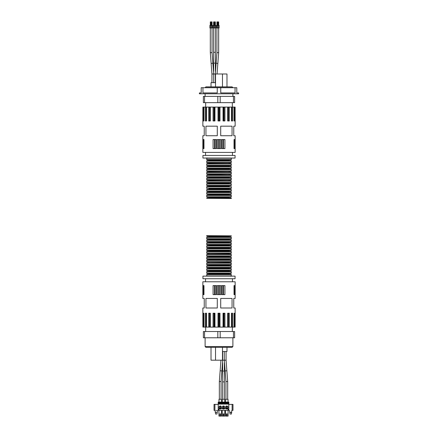 <?xml version="1.0" encoding="UTF-8"?>
<svg xmlns="http://www.w3.org/2000/svg" width="438" height="438" viewBox="0 0 438 438"><rect width="100%" height="100%" fill="white"/><g stroke="black" fill="none" stroke-linecap="round" stroke-linejoin="round"><path stroke-width="0.66" d="M218.004 313.208L219.996 313.208L219.996 327.098L223.035 327.098L223.035 313.208L224.929 313.208L224.929 327.098L227.672 327.098L227.672 313.208L229.282 313.208L229.282 327.098L231.456 327.098L231.456 313.208L232.627 313.208L232.627 327.098L235.118 327.098L235.151 308.002L233.761 308.002L233.761 298.448L235.151 298.448L235.151 281.776L202.849 281.776L202.849 298.448L204.239 298.448L204.239 308.002L202.849 308.002L202.882 327.098L203.363 327.098L203.363 313.208L203.977 313.208L203.977 327.098L205.373 327.098L205.373 313.208L206.544 313.208L206.544 327.098L208.718 327.098L208.718 313.208L210.328 313.208L210.328 327.098L213.071 327.098L213.071 313.208L214.965 313.208L214.965 327.098L218.004 327.098L218.004 313.208M234.637 327.098L234.637 313.208L234.023 313.208L234.023 327.098M202.882 313.208L202.882 327.098M217.243 285.598L220.757 285.598L220.757 294.626L217.243 294.626L217.243 285.598M234.029 285.598L234.949 285.598L234.949 294.626L234.029 294.626L234.029 285.598L234.029 294.626M221.529 285.598L224.918 285.598L224.918 294.626L221.529 294.626L221.529 285.598M213.082 285.598L216.471 285.598L216.471 294.626L213.082 294.626L213.082 285.598M203.971 294.626L203.051 294.626L203.051 285.598L203.971 285.598L203.971 294.626L203.971 285.598M220.703 298.448L232.058 298.448L232.058 308.002L220.703 308.002L220.703 298.448M205.942 298.448L217.297 298.448L217.297 308.002L205.942 308.002L205.942 298.448M228.039 313.208L228.039 327.098L229.282 327.098M228.039 327.098L227.672 327.098M223.621 313.208L223.621 327.098L224.929 327.098M223.621 327.098L223.035 327.098M219.246 313.208L219.246 327.098L219.996 327.098M219.246 327.098L218.004 327.098M213.908 313.208L213.908 327.098L214.965 327.098M213.908 327.098L213.071 327.098M209.567 313.208L209.567 327.098L210.328 327.098M209.567 327.098L208.718 327.098M206.145 313.208L206.145 327.098L206.544 327.098M206.145 327.098L205.373 327.098M203.977 327.098L203.363 327.098M231.456 313.208L231.571 327.098L232.627 327.098M217.828 337.78L234.631 337.78L234.631 331.528L204.546 331.528L204.546 337.78L217.828 337.78L217.828 331.528M233.454 337.78L233.454 331.528M204.546 337.78L203.369 337.78L203.369 331.528L204.546 331.528M232.89 346.535L205.11 346.535L205.904 347.334L232.096 347.334L232.89 346.535L232.89 337.868M202.936 276.132L235.064 276.132L235.064 278.738L202.936 278.738L202.936 276.132M205.542 281.776L205.542 278.738M205.674 331.528L205.674 327.098M220.172 337.78L220.172 331.528M204.015 337.78L233.985 337.78M205.11 346.535L205.11 337.78M206.544 313.208L206.429 327.098M226.074 351.5L226.074 360.184L211.017 360.184L211.017 347.334M215.529 347.334L215.529 360.184M226.983 347.334L226.983 351.5L222.471 351.5M219.334 399.253L219.334 381.525L220.949 360.184L219.334 381.525L221.07 381.525L221.07 399.253M222.641 399.253L222.641 362.719M225.953 399.253L225.953 381.525L224.333 360.184L224.333 351.5M224.333 360.184L225.953 381.525L227.689 381.525L227.689 399.253M228.034 402.122L228.034 399.253L225.603 399.253L225.603 402.122M224.727 402.122L224.727 399.253L222.296 399.253L222.296 402.122M221.42 402.122L221.42 399.253L218.989 399.253L218.989 402.122M228.817 409.891L228.121 409.891L228.817 409.891L228.817 402.122L218.206 402.122L218.206 403.163L228.817 403.163M218.206 409.891L218.901 409.891L218.206 409.891L218.206 409.021L218.901 409.021L218.901 409.891M228.121 409.891L228.121 409.021L228.817 409.021M218.901 409.021L219.033 408.643A1.823 1.823 0 0 0 219.81 409.021L220.599 409.021A1.823 1.823 0 0 0 221.376 408.643L222.34 408.643A1.823 1.823 0 0 0 223.117 409.021L223.906 409.021A1.823 1.823 0 0 0 224.683 408.643L225.647 408.643A1.823 1.823 0 0 0 226.424 409.021L227.218 409.021A1.823 1.823 0 0 0 227.99 408.643L228.121 409.021M218.206 403.163L218.206 409.021M224.771 407.241A1.259 1.259 0 0 0 222.882 406.152A1.259 1.259 0 0 0 222.882 408.336A1.259 1.259 0 0 0 224.771 407.241M221.464 407.241A1.259 1.259 0 0 0 219.575 406.152A1.259 1.259 0 0 0 219.575 408.336A1.259 1.259 0 0 0 221.464 407.241M228.078 407.241A1.259 1.259 0 0 0 226.189 406.152A1.259 1.259 0 0 0 226.189 408.336A1.259 1.259 0 0 0 228.078 407.241M227.037 406.048L227.037 408.44A1.215 1.215 0 0 0 227.037 406.048A1.215 1.215 0 0 0 225.603 407.241A1.215 1.215 0 0 0 226.605 408.44L226.605 406.048M227.037 408.44A1.215 1.215 0 0 1 226.605 408.44M223.73 406.048L223.73 408.44A1.215 1.215 0 0 0 223.73 406.048A1.215 1.215 0 0 0 222.296 407.241A1.215 1.215 0 0 0 223.292 408.44L223.292 406.048M223.73 408.44A1.215 1.215 0 0 1 223.292 408.44M220.418 406.048L220.418 408.44A1.215 1.215 0 0 0 220.418 406.048A1.215 1.215 0 0 0 218.989 407.241A1.215 1.215 0 0 0 219.986 408.44L219.986 406.048M220.418 408.44A1.215 1.215 0 0 1 219.986 408.44M228.817 404.378L232.983 404.378L232.983 410.368L232.118 410.368M214.04 404.378L214.04 410.368L214.04 404.378L218.206 404.378M214.905 410.368L214.286 410.368M216.295 410.368L217.379 410.368L217.379 412.3L215.211 412.3L215.211 410.368M218.206 410.368L228.817 410.368M218.923 410.368L218.923 416.1L221.486 416.1L221.486 410.368M222.23 410.368L222.23 416.1L224.793 416.1L224.793 410.368M225.537 410.368L225.537 416.1L228.099 416.1L228.099 410.368M220.462 415.881L220.549 413.844L220.462 415.881L219.854 415.881L219.854 413.844L220.462 413.844M223.774 415.881L223.856 413.844L223.774 415.881L223.166 415.881L223.166 413.844L223.774 413.844M227.081 415.881L227.169 413.844L227.081 415.881L226.473 415.881L226.473 413.844L227.081 413.844M218.206 403.858L228.817 403.858M229.966 412.541L229.966 414.014L231.488 414.014L231.488 412.541M231.811 412.3L229.643 412.3L231.571 412.541L231.811 410.368M217.379 412.3L215.211 412.3M217.056 412.541L217.056 414.014L215.534 414.014L215.534 412.541M231.374 235.847L206.626 235.671L231.374 235.847L231.023 236.191L206.977 236.191L206.626 235.847M208.625 237.062L229.375 237.062M206.626 238.71L206.977 237.062L231.023 237.062L231.374 237.407L231.023 239.055L206.977 239.055L206.626 238.71L231.374 238.71M229.2 236.887L229.375 236.191L228.767 236.191M209.233 236.191L229.375 236.191M208.625 239.925L229.375 239.925M206.626 241.573L206.977 239.925L231.023 239.925L231.374 240.27L231.023 241.924L206.977 241.924L206.626 241.573L231.374 241.573M229.2 239.75L229.375 239.055L228.767 239.055M209.233 239.055L229.375 239.055M209.233 242.789L228.767 242.789M208.625 242.789L229.375 242.789M206.626 244.442L206.977 242.789L231.023 242.789L231.374 243.139L231.023 244.787L206.977 244.787L206.626 244.442L231.374 244.442M229.2 242.619L229.375 241.924L228.767 241.924M209.233 241.924L229.375 241.924M208.625 245.658L229.375 245.658M231.374 247.306L206.626 247.306L206.977 245.658L231.023 245.658L231.374 246.003L231.023 247.651L228.767 247.651M229.2 245.483L229.375 244.787L228.767 244.787M209.233 244.787L229.375 244.787M209.233 248.521L228.767 248.521M208.625 248.521L229.375 248.521M206.626 250.169L206.977 248.521L231.023 248.521L231.374 248.872L231.023 250.52L206.977 250.52L206.626 250.169L231.374 250.169M229.2 248.346L229.375 247.651L209.233 247.651M206.626 247.306L206.977 247.651L231.023 247.651M229.2 251.215L208.625 251.385L229.2 251.215L229.375 250.52L228.767 250.52M206.626 253.038L206.977 251.385L231.023 251.385L231.374 251.735L231.023 253.383L206.977 253.383L206.626 253.038L231.374 253.038M209.233 250.52L229.375 250.52M208.625 254.254L229.375 254.254M206.626 255.901L206.977 254.254L231.023 254.254L231.374 254.598L231.023 256.252L206.977 256.252L206.626 255.901L231.374 255.901M229.2 254.078L229.375 253.383L228.767 253.383M209.233 253.383L229.2 253.558M209.233 257.117L228.767 257.117M208.625 257.117L229.375 257.117M206.626 258.765L206.977 257.117L231.023 257.117L231.374 257.467L231.023 259.115L206.977 259.115L206.626 258.765L231.374 258.765M229.2 256.942L229.375 256.252L228.767 256.252M209.233 256.252L229.375 256.252M208.625 259.98L229.375 259.98M231.374 261.634L206.626 261.634L206.977 259.98L231.023 259.98L231.374 260.331L231.023 261.979L228.767 261.979M229.2 259.811L229.375 259.115L228.767 259.115M209.233 259.115L229.375 259.115M209.233 262.849L228.767 262.849M208.625 262.849L229.375 262.849M206.626 264.497L206.977 262.849L231.023 262.849L231.374 263.194L231.023 264.848L206.977 264.848L206.626 264.497L231.374 264.497M229.2 262.674L229.375 261.979M209.233 261.979L229.2 262.154M206.626 261.634L206.977 261.979L231.023 261.979M229.2 265.537L208.625 265.713L229.2 265.537L229.375 264.848L228.767 264.848M206.626 267.361L206.977 265.713L231.023 265.713L231.374 266.063L231.023 267.711L206.977 267.711L206.626 267.361L231.374 267.361M209.233 264.848L229.375 264.848M208.625 268.582L229.375 268.582M206.626 270.23L206.977 268.582L231.023 268.582L231.374 268.927L231.023 270.575L206.977 270.575L206.626 270.23L231.374 270.23M229.2 268.406L229.375 267.711L228.767 267.711M209.233 267.711L229.375 267.711M208.625 271.445L229.375 271.445M206.626 273.093L206.977 271.445L231.023 271.445L231.374 271.79L231.023 273.443L206.977 273.443L206.626 273.093L231.374 273.093M229.2 271.27L229.375 270.575L228.767 270.575M209.233 270.575L229.375 270.575M209.233 274.308L228.767 274.308M231.374 275.962L206.626 275.962L206.977 274.308L231.023 274.308L231.374 274.659L231.023 276.307M229.2 274.133L229.375 273.443L228.767 273.443M209.233 273.443L229.375 273.443M219.996 120.97L218.004 120.97L218.004 107.08L214.965 107.08L214.965 120.97L213.071 120.97L213.071 107.08L210.328 107.08L210.328 120.97L208.718 120.97L208.718 107.08L206.544 107.08L206.544 120.97L205.373 120.97L205.373 107.08L202.882 107.08L202.849 126.182L204.239 126.182L204.239 135.731L202.849 135.731L202.849 152.402L235.151 152.402L235.151 135.731L233.761 135.731L233.761 126.182L235.151 126.182L235.118 107.08L234.637 107.08L234.637 120.97L234.023 120.97L234.023 107.08L232.627 107.08L232.627 120.97L231.456 120.97L231.456 107.08L229.282 107.08L229.282 120.97L227.672 120.97L227.672 107.08L224.929 107.08L224.929 120.97L223.035 120.97L223.035 107.08L219.996 107.08L219.996 120.97M203.363 107.08L203.363 120.97L203.977 120.97L203.977 107.08M235.118 120.97L235.118 107.08M220.757 148.581L217.243 148.581L217.243 139.552L220.757 139.552L220.757 148.581M203.971 148.581L203.051 148.581L203.051 139.552L203.971 139.552L203.971 148.581L203.971 139.552M216.471 148.581L213.082 148.581L213.082 139.552L216.471 139.552L216.471 148.581M224.918 148.581L221.529 148.581L221.529 139.552L224.918 139.552L224.918 148.581M234.029 139.552L234.949 139.552L234.949 148.581L234.029 148.581L234.029 139.552L234.029 148.581M217.297 135.731L205.942 135.731L205.942 126.182L217.297 126.182L217.297 135.731M232.058 135.731L220.703 135.731L220.703 126.182L232.058 126.182L232.058 135.731M209.961 120.97L209.961 107.08L208.718 107.08M209.961 107.08L210.328 107.08M214.379 120.97L214.379 107.08L213.071 107.08M214.379 107.08L214.965 107.08M218.754 120.97L218.754 107.08L218.004 107.08M218.754 107.08L219.996 107.08M224.092 120.97L224.092 107.08L223.035 107.08M224.092 107.08L224.929 107.08M228.433 120.97L228.433 107.08L227.672 107.08M228.433 107.08L229.282 107.08M231.855 120.97L231.855 107.08L231.456 107.08M231.855 107.08L232.627 107.08M234.023 107.08L234.637 107.08M206.544 120.97L206.429 107.08L205.373 107.08M220.172 96.398L203.369 96.398L203.369 102.651L233.454 102.651L233.454 96.398L220.172 96.398L220.172 102.651M204.546 96.398L204.546 102.651M233.454 96.398L234.631 96.398L234.631 102.651L233.454 102.651M205.11 87.644L232.89 87.644L232.096 86.85L205.904 86.85L205.11 87.715M235.064 158.047L202.936 158.047L202.936 155.441L235.064 155.441L235.064 158.047M232.458 152.402L232.458 155.441M232.326 102.651L232.326 107.08M217.828 96.398L217.828 102.651M233.985 96.398L204.015 96.398M232.89 93.792L232.89 96.311M231.456 120.97L231.571 107.08M211.926 82.678L211.926 73.995L226.983 73.995L226.983 86.85M222.471 86.85L222.471 73.995M211.017 86.85L211.017 82.678L215.529 82.678M218.666 27.977L218.666 52.653L217.051 73.995L218.666 52.653L216.93 52.653L216.93 27.977M215.359 27.977L215.359 71.465M212.047 27.977L212.047 52.653L213.667 73.995L213.667 82.678M213.667 73.995L212.047 52.653L210.311 52.653L210.311 27.977M210.311 25.371L210.311 21.9L210.727 21.9L210.727 25.371L209.879 25.371L209.879 27.977L212.485 27.977L212.485 25.371L211.614 25.371L211.614 27.977M210.744 27.977L210.744 25.371L211.614 25.371M213.618 25.371L213.618 21.9L214.034 21.9L214.034 25.371L213.186 25.371L213.186 27.977L215.792 27.977L215.792 25.371L214.921 25.371L214.921 27.977M214.056 27.977L214.056 25.371L214.921 25.371M216.93 25.371L216.93 21.9L217.347 21.9L217.347 25.371L216.492 25.371L216.492 27.977L219.099 27.977L219.099 25.371L218.228 25.371L218.228 27.977M217.363 27.977L217.363 25.371L218.228 25.371M210.727 21.9L211.006 21.9L211.006 25.371M211.006 21.9L211.351 21.9L211.351 25.371M211.351 21.9L212.047 21.9L212.047 25.371M214.034 21.9L214.313 21.9L214.313 25.371M214.313 21.9L214.664 21.9L214.664 25.371M214.664 21.9L215.359 21.9L215.359 25.371M217.347 21.9L217.62 25.371M217.62 21.9L217.971 21.9L217.971 25.371M217.971 21.9L218.666 21.9L218.666 25.371M206.626 198.337L231.374 198.507L206.626 198.337L206.977 197.987L231.023 197.987L231.374 198.337M229.375 197.122L208.625 197.122M206.626 195.468L231.374 195.468L231.023 197.122L206.977 197.122L206.626 195.468L206.977 195.124L209.233 195.124L208.625 195.124L208.625 194.253M208.8 197.292L208.625 197.987L209.233 197.987M228.767 197.987L208.625 197.987M231.374 192.605L231.023 194.253L206.977 194.253L206.626 193.908L206.977 192.255L231.023 192.255L231.374 192.605L206.626 192.605M231.374 195.468L231.023 195.124L208.625 195.124M231.023 195.124L206.977 195.124M229.375 191.39L208.625 191.39M206.626 189.742L231.374 189.742L231.023 191.39L206.977 191.39L206.626 191.039L206.977 189.391L209.233 189.391M208.8 191.565L208.625 192.255L209.233 192.255M228.767 192.255L208.625 192.255M208.8 188.696L231.023 188.521L208.8 188.696L208.625 189.391L228.767 189.391M228.767 186.528L206.977 186.528L206.626 186.873L206.977 188.521M231.374 189.742L231.023 189.391L206.977 189.391M229.375 185.657L208.625 185.657M206.626 184.009L231.374 184.009L231.023 185.657L206.977 185.657L206.626 184.009L206.977 183.659L209.233 183.659L208.625 183.659L208.625 182.794L209.233 182.794M208.8 185.832L208.625 186.528L209.233 186.528M229.2 185.832L229.375 186.528L206.977 186.528M228.767 182.794L208.625 182.794M231.374 181.14L231.023 182.794L206.977 182.794L206.626 182.443L206.977 180.795L231.023 180.795L231.374 181.14L206.626 181.14M231.374 184.009L231.023 183.659L208.625 183.659M231.023 183.659L206.977 183.659M228.767 179.925L209.233 179.925M231.374 178.277L231.023 179.925L206.977 179.925L206.626 179.58L206.977 177.932L231.023 177.932L231.374 178.277L206.626 178.277M208.8 180.1L208.625 180.795L229.375 180.795L208.8 180.62M229.375 177.061L208.625 177.061M231.374 175.414L231.023 177.061L206.977 177.061L206.626 176.717L206.977 175.063L231.023 175.063L231.374 175.414L206.626 175.414M208.8 177.237L208.625 177.932M208.8 174.368L229.375 174.198L208.8 174.368L208.625 175.063L229.375 175.063L208.8 174.893M231.374 172.545L231.023 174.198L206.977 174.198L206.626 173.848L206.977 172.2L231.023 172.2L231.374 172.545L206.626 172.545M229.375 171.329L208.625 171.329M231.374 169.681L231.023 171.329L206.977 171.329L206.626 170.984L206.977 169.336L231.023 169.336L231.374 169.681L206.626 169.681M208.8 171.504L208.625 172.2L209.233 172.2M228.767 172.2L208.8 172.024M228.767 168.466L209.233 168.466M229.375 168.466L208.625 168.466M231.374 166.818L231.023 168.466L206.977 168.466L206.626 168.121L206.977 166.467L231.023 166.467L231.374 166.818L206.626 166.818M208.8 168.641L208.625 169.336L209.233 169.336M228.767 169.336L208.625 169.336M229.375 165.602L208.625 165.602M206.626 163.949L231.374 163.949L231.023 165.602L206.977 165.602L206.626 165.252L206.977 163.604L209.233 163.604M208.8 165.772L208.625 166.467L209.233 166.467M228.767 166.467L208.625 166.467M229.375 162.733L208.625 162.733M231.374 161.085L231.023 162.733L206.977 162.733L206.626 162.389L206.977 160.741L231.023 160.741L231.374 161.085L206.626 161.085M208.8 162.909L208.625 163.604L231.023 163.604L206.977 163.604M228.767 163.604L208.8 163.429M229.375 159.87L208.625 159.87M206.626 158.222L231.374 158.222L231.374 159.525L231.023 159.87L206.977 159.87L206.626 159.525L206.977 157.872M208.8 160.045L208.625 160.741L209.233 160.741M228.767 160.741L208.625 160.741M201.201 87.715L236.799 87.715L236.799 92.927L238.622 92.927L238.622 93.792L199.378 93.792L199.378 92.927L201.201 92.927L201.201 87.715M220.747 87.715L220.747 92.927L235.053 92.927L235.053 87.715M202.947 87.715L202.947 92.927L217.253 92.927L217.253 87.715M218.754 313.208L218.754 327.098M224.092 313.208L224.092 327.098M214.379 313.208L214.379 327.098M209.961 313.208L209.961 327.098M231.855 313.208L231.855 327.098M228.433 313.208L228.433 327.098M203.741 285.598L203.741 294.626M215.233 285.598L215.233 294.626M214.5 285.598L214.5 294.626M219.383 285.598L219.383 294.626M218.617 285.598L218.617 294.626M223.5 285.598L223.5 294.626M222.767 285.598L222.767 294.626M234.259 285.598L234.259 294.626M224.382 399.253L224.382 381.887L222.641 381.887M224.382 362.719L224.382 371.035L222.641 371.035M222.69 351.5L222.69 360.184L221.869 370.986L220.155 370.723M226.074 360.184L226.868 370.723L225.154 370.986M219.81 409.021L220.599 409.021M223.117 409.021L223.906 409.021M226.424 409.021L227.218 409.021M218.206 404.115L228.817 404.115M232.118 404.378L232.118 410.11M214.905 404.378L214.905 410.11M218.206 402.555L228.817 402.555M219.942 413.844L219.942 415.881M223.249 413.844L223.249 415.881M226.561 413.844L226.561 415.881M206.626 237.407L231.374 237.407M208.8 236.887L208.8 236.367L229.2 236.367M206.626 240.27L231.374 240.27M208.8 239.75L208.8 239.23L229.2 239.23M206.626 243.139L231.374 243.139M208.8 242.619L208.8 242.099L229.2 242.099M206.626 246.003L231.374 246.003M208.8 245.483L208.8 244.962L229.2 244.962M206.626 248.872L231.374 248.872M208.8 248.346L208.8 247.826L229.2 247.826M206.626 251.735L231.374 251.735M208.8 251.215L208.8 250.695L229.2 250.695M206.626 254.598L231.374 254.598M206.626 257.467L231.374 257.467M208.8 256.942L208.8 256.422L229.2 256.422M206.626 260.331L231.374 260.331M208.8 259.811L208.8 259.291L229.2 259.291M206.626 263.194L231.374 263.194M206.626 266.063L231.374 266.063M208.8 265.537L208.8 265.017L229.2 265.017M206.626 268.927L231.374 268.927M208.8 268.406L208.8 267.886L229.2 267.886M206.626 271.79L231.374 271.79M208.8 271.27L208.8 270.75L229.2 270.75M206.626 274.659L231.374 274.659M208.8 274.133L208.8 273.613L229.2 273.613M219.246 120.97L219.246 107.08M213.908 120.97L213.908 107.08M223.621 120.97L223.621 107.08M228.039 120.97L228.039 107.08M206.145 120.97L206.145 107.08M209.567 120.97L209.567 107.08M234.259 148.581L234.259 139.552M222.767 148.581L222.767 139.552M223.5 148.581L223.5 139.552M218.617 148.581L218.617 139.552M219.383 148.581L219.383 139.552M214.5 148.581L214.5 139.552M215.233 148.581L215.233 139.552M203.741 148.581L203.741 139.552M213.618 27.977L213.618 52.292L215.359 52.292M213.618 71.465L213.618 63.143L215.359 63.143M215.31 82.678L215.31 73.995L216.131 63.192L217.845 63.455M211.926 73.995L211.132 63.455L212.846 63.192M211.631 21.9L211.631 25.371M214.938 21.9L214.938 25.371M218.25 21.9L218.25 25.371M231.374 196.771L206.626 196.771M229.2 197.292L229.2 197.812L208.8 197.812M229.375 194.253L208.8 194.428M231.374 193.908L206.626 193.908M229.2 194.428L229.2 194.948L208.8 194.948M231.374 191.039L206.626 191.039M229.2 191.565L229.2 192.085L208.8 192.085M206.626 186.873L231.374 186.873L231.374 188.176L206.626 188.176M229.2 188.696L229.2 189.216L208.8 189.216M231.374 185.312L206.626 185.312M229.2 186.353L208.8 186.353M229.375 182.794L208.8 182.969M231.374 182.443L206.626 182.443M229.2 182.969L229.2 183.489L208.8 183.489M231.374 179.58L206.626 179.58M231.374 176.717L206.626 176.717M229.2 177.237L229.2 177.757L208.8 177.757M231.374 173.848L206.626 173.848M231.374 170.984L206.626 170.984M231.374 168.121L206.626 168.121M229.2 168.641L229.2 169.161L208.8 169.161M231.374 165.252L206.626 165.252M229.2 165.772L229.2 166.298L208.8 166.298M231.374 162.389L206.626 162.389M231.374 159.525L206.626 159.525M229.2 160.045L229.2 160.565L208.8 160.565M232.458 281.776L232.458 278.738M232.326 331.528L232.326 327.098M222.471 347.334L222.471 360.184M224.382 371.035L224.382 381.887M221.869 370.986L221.07 381.525M226.868 370.723L227.689 381.525M229.643 412.3L229.643 410.368M208.8 254.078L208.8 253.558M208.8 262.674L208.8 262.154M205.542 152.402L205.542 155.441M205.674 102.651L205.674 107.08M205.11 93.792L205.11 96.311M215.529 86.85L215.529 73.995M213.618 63.143L213.618 52.292M216.131 63.192L216.93 52.653M211.132 63.455L210.311 52.653M231.374 188.176L231.023 188.521M231.374 186.873L231.023 186.528M229.2 180.1L229.2 180.62M229.2 174.368L229.2 174.893M229.2 171.504L229.2 172.024M229.2 162.909L229.2 163.429M231.374 163.949L231.023 163.604"/></g></svg>
